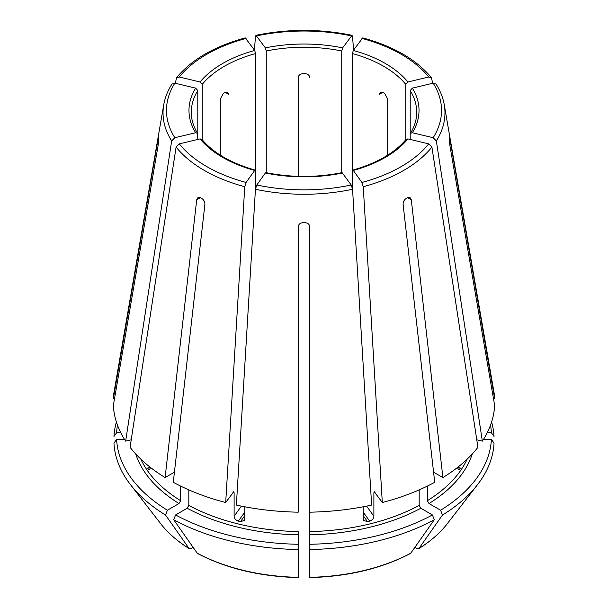 <?xml version="1.0" encoding="UTF-8"?>
<svg xmlns="http://www.w3.org/2000/svg" width="608" height="608" viewBox="0 0 608 608"><rect width="100%" height="100%" fill="white"/><g stroke="black" fill="none" stroke-linecap="round" stroke-linejoin="round"><path stroke-width="0.91" d="M202.213 140.281L202.213 84.375L200.078 81.974L179.269 76.996L176.525 77.733L175.332 83.281M200.078 81.974A115.026 66.409 180 0 1 254.699 50.441L245.267 37.909M254.699 50.441L255.58 53.557L255.58 171.091L254.699 170.438L255.238 170.103C231.162 163.256 213.37 153.018 201.894 139.361M493.506 398.764L494.654 398.764A190.745 110.124 0 0 0 493.802 391.157L444.266 104.789C443.012 97.637 440.276 90.736 436.05 84.071M490.519 425.144A187.484 108.239 0 0 1 491.393 432.744L487.213 432.744M491.393 432.744L494.038 436.483A190.122 109.767 0 0 0 491.606 422.005M171.95 84.071C167.724 90.736 164.988 97.637 163.734 104.789L114.198 391.157A190.745 110.124 0 0 0 113.346 398.764L158.05 139.194C158.407 137.127 158.589 136.754 158.589 138.084L158.513 137.294M197.79 139.445L197.57 133.365L195.654 132.734L174.846 137.712L171.669 140.912L125.643 441.142A190.745 110.124 0 0 1 113.346 405.437L158.05 145.867L158.589 139.422A145.418 83.957 180 0 1 158.589 138.084M195.654 132.734A115.026 66.409 180 0 1 195.654 88.137L174.846 83.159L171.973 84.071M195.654 88.137L197.79 90.539L197.79 134.11M125.643 441.142L131.214 439.812M179.269 143.876A137.53 79.397 0 0 0 246.08 182.453L254.699 170.438A115.026 66.409 180 0 1 200.078 138.898L179.269 143.876L176.092 147.075L130.066 447.306A190.745 110.124 0 0 0 165.095 477.576L174.42 472.196M246.08 182.453L244.758 186.724L225.697 502.52L233.761 491.697M200.078 138.898L201.886 139.392M233.221 492.032L234.11 492.685L234.11 516.283L241.399 506.122M165.095 477.576L196.711 199.751L197.988 197.524L200.359 197.646A145.418 83.957 180 0 0 201.993 198.588C203.954 199.986 204.919 201.947 204.881 204.47L173.272 482.296A190.745 110.124 0 0 0 225.697 502.52M342.623 172.991A115.026 66.409 180 0 1 265.377 172.991L256.758 185.007L255.444 189.278L236.375 505.073A190.745 110.124 0 0 0 298.216 512.179L298.216 226.792C298.536 224.337 300.078 222.976 302.845 222.703A145.418 83.957 180 0 0 305.155 222.703C307.922 222.976 309.464 224.337 309.784 226.792L309.784 512.179A190.745 110.124 0 0 0 371.625 505.073L352.556 189.278L351.242 185.007L342.099 172.657M265.377 172.991L265.901 172.657M117.481 425.144A187.484 108.239 0 0 0 116.607 432.744L120.787 432.744M114.494 398.764L113.346 398.764M116.394 422.005A190.122 109.767 0 0 0 113.962 436.483L116.607 432.744M407.922 138.898A115.026 66.409 180 0 1 353.301 170.438L361.92 182.453L363.242 186.724L382.303 502.52A190.745 110.124 0 0 0 434.728 482.296L403.119 204.47C403.081 201.947 404.046 199.986 406.007 198.588A145.418 83.957 180 0 0 407.641 197.646L410.012 197.524L411.289 199.751L442.905 477.576A190.745 110.124 0 0 0 477.934 447.306L431.908 147.075L428.731 143.876L407.922 138.898L406.114 139.392M352.42 188.176L352.42 171.091L353.301 170.438L352.762 170.103C376.838 163.256 394.63 153.018 406.106 139.361M135.736 453.971A171.091 98.777 0 0 0 179.003 503.53L167.405 510.226A187.484 108.239 0 0 1 116.607 439.417L124.541 439.417M179.003 503.53L180.637 500.696L180.637 486.096M148.512 469.27L149.614 469.923L150.374 467.37L147.63 468.031A168.781 97.447 0 0 0 148.512 469.27L150.298 468.844M116.607 439.417L113.962 443.156A190.122 109.767 0 0 0 130.439 484.629A190.122 109.767 0 0 0 165.536 515.037A700579.552 404481.736 120 0 0 189.05 548.462L190.821 548.621L193.093 547.306M167.405 510.226L165.536 515.037M412.346 132.734L410.43 133.365L410.21 134.11L410.21 90.539L412.346 88.137A115.026 66.409 180 0 1 412.346 132.734L433.154 137.712L436.331 140.912L482.357 441.142A190.745 110.124 0 0 0 494.654 405.437L449.95 145.867L449.411 139.422A145.418 83.957 180 0 0 449.411 138.084L449.487 137.294M412.346 88.137L433.154 83.159L436.027 84.071M298.216 551.099L298.216 544.274A187.484 108.239 0 0 1 175.583 514.946L187.173 508.25L188.814 505.415L188.814 489.881M175.583 514.946L173.713 519.756A190.122 109.767 0 0 0 298.216 549.533L298.216 531.582A168.781 97.447 0 0 1 188.814 505.415M234.11 516.283C234.392 518.624 235.805 520.235 238.344 521.132A168.781 97.447 0 0 0 240.479 521.641L244.234 520.494L244.788 518.837L244.788 506.783M298.216 501.372L298.216 500.825M173.713 519.756A700579.552 404481.736 120 0 0 197.22 553.181L197.577 553.493C226.206 568.51 259.753 576.544 298.209 577.6M298.216 549.533L298.216 577.334A156.894 90.584 0 0 1 197.22 553.181M352.42 171.091L352.42 53.557L353.301 50.441A115.026 66.409 180 0 1 407.922 81.974L428.731 76.996L431.475 77.733L432.668 83.281M353.301 50.441L362.733 37.909M407.922 81.974L405.787 84.375L405.787 140.281M309.784 551.099L309.784 512.179M432.417 514.946L434.287 519.756A190.122 109.767 0 0 1 309.784 549.533L309.784 544.274A187.484 108.239 0 0 0 432.417 514.946L420.827 508.25L419.186 505.415L419.186 489.881M363.212 506.783L363.212 518.837L363.766 520.494L367.521 521.641A168.781 97.447 0 0 0 369.656 521.132C372.195 520.235 373.608 518.624 373.89 516.283L373.89 492.685A168.781 97.447 0 0 0 375.03 492.381M382.303 502.52L374.239 491.697M374.779 492.032L373.89 492.685M309.784 549.533L309.784 577.334A156.894 90.584 0 0 0 410.78 553.181L410.423 553.493C381.794 568.51 348.247 576.544 309.791 577.6M434.287 519.756A700579.552 404481.736 60 0 1 410.78 553.181M427.363 486.096L427.363 500.696L428.997 503.53L440.595 510.226A187.484 108.239 0 0 0 491.393 439.417L483.459 439.417M440.595 510.226L442.464 515.037A700579.552 404481.736 60 0 1 418.95 548.462L417.179 548.621L414.907 547.306M491.393 439.417L494.038 443.156A190.122 109.767 0 0 1 477.561 484.629A190.122 109.767 0 0 1 442.464 515.037M266.266 173.174L266.266 51.004L265.377 47.88A115.026 66.409 180 0 1 342.623 47.88L352.032 35.355L352.556 36.472L353.544 50.099M265.377 47.88L255.968 35.355L255.444 36.472L254.456 50.099M342.623 47.88L341.734 51.004L341.734 173.174M447.222 523.792A156.894 90.584 0 0 1 418.95 548.462L418.654 548.743C430.494 541.378 440.017 533.056 447.222 523.792L477.561 484.629M433.58 472.196L442.905 477.576M459.488 469.27A168.781 97.447 0 0 0 460.37 468.031L457.626 467.377L458.386 469.923L459.488 469.27L457.702 468.844M220.316 155.162L220.316 98.937L223.486 93.214A112.716 65.071 180 0 1 225.12 92.272L227.46 92.127L228.494 94.217L225.12 92.272M298.216 176.335L298.216 77.543C298.543 75.263 300.078 73.978 302.845 73.682A112.716 65.071 180 0 1 305.155 73.682C307.922 73.978 309.457 75.263 309.784 77.543M382.88 92.272L379.506 94.217L380.54 92.127L382.88 92.272A112.716 65.071 180 0 1 384.514 93.214L387.684 98.937L387.684 155.162M449.411 138.084C449.411 136.754 449.593 137.127 449.95 139.194L449.411 139.194M189.05 548.462L189.346 548.743C177.506 541.378 167.983 533.056 160.778 523.792A156.894 90.584 0 0 0 189.05 548.462M482.357 441.142L476.786 439.812M494.654 398.764L449.95 139.194M255.58 188.176L255.58 171.091M410.21 139.445L410.21 134.11M246.08 38.426A137.53 79.397 0 0 0 179.269 76.996M202.213 84.375A112.716 65.071 180 0 1 255.58 53.557M163.734 104.789A140.965 81.381 0 0 0 171.669 140.912M174.846 83.159A137.53 79.397 0 0 0 174.846 137.712M197.592 133.365C193.39 126.487 191.284 119.472 191.284 112.328A112.716 65.071 180 0 1 197.79 90.539M176.092 147.075A140.965 81.381 0 0 0 244.758 186.724M232.97 492.381A168.781 97.447 0 0 0 234.11 492.685M256.758 185.007A137.53 79.397 0 0 0 351.242 185.007M255.444 189.278A140.965 81.381 0 0 0 352.556 189.278M361.92 182.453A137.53 79.397 0 0 0 428.731 143.876M363.242 186.724A140.965 81.381 0 0 0 431.908 147.075M140.851 459.154A168.781 97.447 0 0 0 180.637 500.696M433.154 137.712A137.53 79.397 0 0 0 433.154 83.159M436.331 140.912A140.965 81.381 0 0 0 444.266 104.789M410.21 90.539A112.716 65.071 180 0 1 416.716 112.328C416.716 119.472 414.61 126.487 410.408 133.365M187.173 508.25A171.091 98.777 0 0 0 298.216 534.804M428.731 76.996A137.53 79.397 0 0 0 361.92 38.426M352.42 53.557A112.716 65.071 180 0 1 405.787 84.375M309.784 534.804A171.091 98.777 0 0 0 420.827 508.25M309.784 531.582A168.781 97.447 0 0 0 419.186 505.415M428.997 503.53A171.091 98.777 0 0 0 472.264 453.971M427.363 500.696A168.781 97.447 0 0 0 467.149 459.154M351.242 35.864A137.53 79.397 0 0 0 256.758 35.864M266.266 51.004A112.716 65.071 180 0 1 341.734 51.004M411.289 199.751L407.641 197.646M369.656 521.132L363.212 512.149M367.521 521.641L363.212 515.637M240.479 521.641L244.788 515.637M238.344 521.132L244.788 512.149M158.05 139.194L158.589 139.194M196.711 199.751L200.359 197.646M373.89 516.283L366.601 506.122M176.518 77.71C191.505 59.607 214.411 46.33 245.237 37.886M265.886 172.626C291.293 177.68 316.707 177.68 342.114 172.626M160.778 523.792L130.439 484.629M431.482 77.71C416.495 59.607 393.589 46.33 362.763 37.886M352.017 35.317C320.006 28.766 287.994 28.766 255.983 35.317"/></g></svg>
